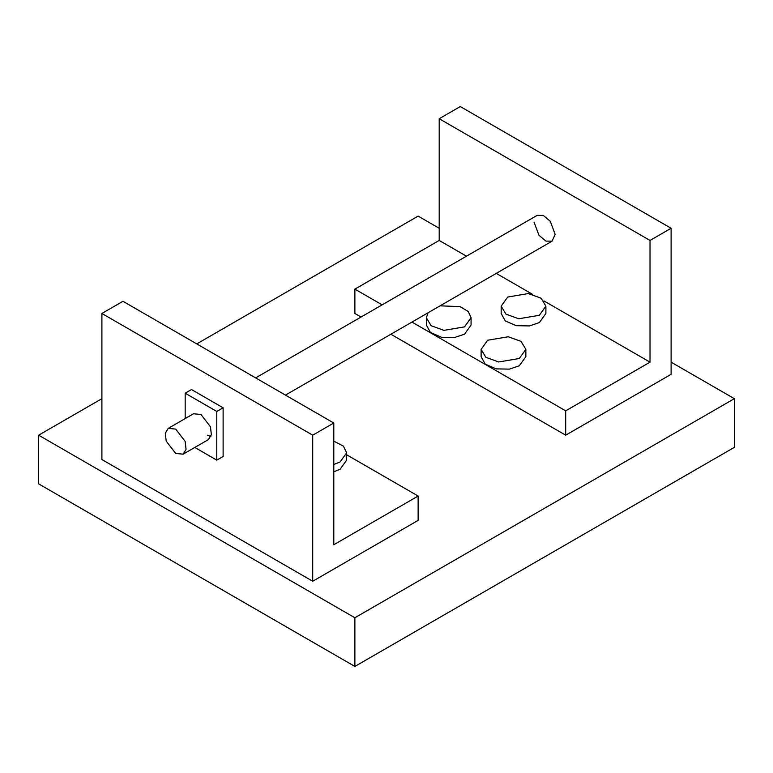 <?xml version="1.0" encoding="UTF-8"?>
<svg xmlns="http://www.w3.org/2000/svg" width="773" height="773" viewBox="0 0 773 773"><rect width="100%" height="100%" fill="white"/><g stroke="black" fill="none" stroke-linecap="round" stroke-linejoin="round"><path stroke-width="1.16" d="M185.172 418.579L185.172 393.196L216.788 411.449L216.788 460.138L194.806 447.441M193.511 413.758L200.98 414.492L210.449 426.783L211.367 434.726L208.42 439.586M216.788 460.138L223.117 456.485L223.117 407.796L191.491 389.544L185.172 393.196M223.117 407.796L216.788 411.449M210.894 436.532L207.309 435.189M175.684 453.442L166.214 441.161L165.296 433.209L168.224 428.358L175.684 429.102L185.153 441.383L186.071 449.326L183.133 454.176L175.684 453.442M501.175 306.166L501.175 313.471L505.271 320.921L516.287 325.684L529.428 325.926L539.341 322.602L545.893 313.471L545.893 306.166L539.341 315.297L518.751 318.776L505.929 314.128L501.175 306.166L507.716 297.045L528.317 293.556L541.139 298.214L545.893 306.166M426.348 317.742L426.348 325.046L430.455 332.496L441.46 337.26L454.611 337.501L464.525 334.178L471.076 325.046L471.076 317.742L464.525 326.873L443.924 330.351L431.102 325.704L426.348 317.742L428.078 312.765M440.088 305.837L460.022 306.61L468.322 311.538L471.076 317.742M481.125 349.367L481.125 356.672L485.222 364.122L496.237 368.885L509.378 369.117L519.292 365.793L525.843 356.672L525.843 349.367L519.292 358.498L498.701 361.977L485.879 357.319L481.125 349.367L487.676 340.236L508.267 336.757L521.089 341.405L525.843 349.367M361.049 317.036L354.875 313.471L354.875 289.131L439.209 240.442L439.209 118.723L460.283 106.558L671.109 228.267L671.109 374.325L565.691 435.189L565.691 410.84L650.025 362.16L650.025 240.442L671.109 228.267M390.867 334.245L565.691 435.189M439.209 118.723L650.025 240.442M255.641 377.891L537.158 215.358L543.342 215.454L550.299 221.31L555.159 234.354L552.067 241.176L545.883 241.089L538.926 235.234L534.075 222.189M354.875 289.131L382.133 304.862M411.951 322.08L565.691 410.84M439.209 240.442L466.457 256.182M496.276 273.391L532.616 294.368M543.97 300.929L650.025 362.16M671.109 362.16L734.35 398.675L354.875 617.762L38.65 435.189L101.891 398.675M196.767 343.898L418.125 216.102L439.209 228.267M354.875 617.762L354.875 666.442L38.65 483.869L38.65 435.189M354.875 666.442L734.35 447.354L734.35 398.675M333.791 471.81L340.101 469.259L346.652 460.128L346.652 452.823L340.101 461.954L333.791 464.505M333.791 441.141L343.386 446.108L346.652 452.823M312.717 581.248L101.891 459.529L101.891 313.471L312.717 435.18L312.717 581.248L418.125 520.384L418.125 496.044L333.791 544.733L333.791 423.015L312.717 435.18M333.791 423.015L122.975 301.296L101.891 313.471M418.125 496.044L346.652 454.775M168.224 428.358L193.54 413.748M183.133 454.176L208.449 439.566M285.459 395.109L552.067 241.176"/></g></svg>
